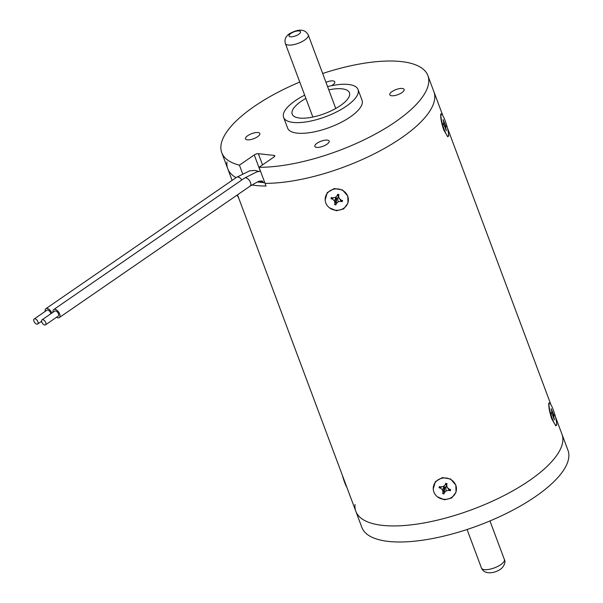 <?xml version="1.0" encoding="UTF-8"?>
<svg xmlns="http://www.w3.org/2000/svg" width="603" height="603" viewBox="0 0 603 603"><rect width="100%" height="100%" fill="white"/><g stroke="black" fill="none" stroke-linecap="round" stroke-linejoin="round"><path stroke-width="0.9" d="M342.444 475.488A11.615 1.847 73 0 0 346.876 487.36M274.471 156.569L274.033 155.401A3.06 1.085 159.5 0 1 274.772 155.785A3.06 1.085 159.5 0 1 274.795 155.973A3.06 1.085 159.5 0 1 273.875 157.074L259.034 167.295A110.032 39.074 -20.5 0 0 367.529 138.14A110.032 39.074 -20.5 0 0 428.71 82.407A110.032 39.074 -20.5 0 0 427.889 75.616A110.032 39.074 -20.5 0 0 322.673 73.498M260.36 171.244L254.262 154.933A3.06 1.085 159.5 0 1 258.348 153.69L262.531 164.883M251.828 184.985A110.032 39.074 -20.5 0 0 266.036 186.033L259.034 167.295M274.033 155.401L258.348 153.69M254.262 154.933L239.421 165.162L242.587 173.626M245.459 138.404A7.643 2.714 -20.5 0 0 245.511 138.871A7.643 2.714 -20.5 0 0 253.004 138.954A7.643 2.714 -20.5 0 0 259.885 133.994A7.643 2.714 -20.5 0 0 259.825 133.519A7.643 2.714 -20.5 0 0 252.333 133.436A7.643 2.714 -20.5 0 0 245.459 138.404M331.597 85.679A7.643 2.714 -20.5 0 0 334.853 82.347A7.643 2.714 -20.5 0 0 334.793 81.872A7.643 2.714 -20.5 0 0 325.959 82.294M389.749 94.309A7.643 2.714 -20.5 0 0 389.809 94.784A7.643 2.714 -20.5 0 0 397.302 94.867A7.643 2.714 -20.5 0 0 404.183 89.9A7.643 2.714 -20.5 0 0 404.123 89.432A7.643 2.714 -20.5 0 0 396.631 89.35A7.643 2.714 -20.5 0 0 389.749 94.309M314.789 145.956A7.643 2.714 -20.5 0 0 314.841 146.431A7.643 2.714 -20.5 0 0 322.334 146.514A7.643 2.714 -20.5 0 0 329.215 141.547A7.643 2.714 -20.5 0 0 329.155 141.079A7.643 2.714 -20.5 0 0 321.663 140.989A7.643 2.714 -20.5 0 0 314.789 145.956M226.932 161.951A110.032 39.074 -20.5 0 0 227.753 168.742A110.032 39.074 -20.5 0 0 236.075 177.659A110.032 39.074 -20.5 0 1 227.753 168.742L221.753 152.687A110.032 39.074 -20.5 0 0 239.421 165.162M442.851 115.64L433.889 91.671A110.032 39.074 -20.5 0 1 434.718 98.47A110.032 39.074 -20.5 0 1 373.536 154.202A110.032 39.074 -20.5 0 1 265.034 183.357A110.032 39.074 -20.5 0 0 373.536 154.202A110.032 39.074 -20.5 0 0 434.718 98.47A110.032 39.074 -20.5 0 0 433.889 91.671L427.889 75.616M299.766 82.061A110.032 39.074 -20.5 0 0 220.924 145.896A110.032 39.074 -20.5 0 0 221.753 152.687M304.666 95.153A39.738 14.11 -20.5 0 0 283.297 114.909A39.738 14.11 -20.5 0 0 283.598 117.359L287.601 128.07A39.738 14.11 -20.5 0 0 326.562 128.507A39.738 14.11 -20.5 0 0 362.335 102.691A39.738 14.11 -20.5 0 0 362.041 100.234L358.039 89.53A39.738 14.11 -20.5 0 0 327.565 86.591M283.598 117.359A39.738 14.11 -20.5 0 0 322.56 117.804A39.738 14.11 -20.5 0 0 358.333 91.98A39.738 14.11 -20.5 0 0 358.039 89.53M305.879 98.41A30.565 10.854 -20.5 0 0 291.958 112.264A30.565 10.854 -20.5 0 0 292.184 114.148A30.565 10.854 -20.5 0 0 322.16 114.487A30.565 10.854 -20.5 0 0 349.672 94.626A30.565 10.854 -20.5 0 0 349.446 92.741A30.565 10.854 -20.5 0 0 328.786 89.847M549.906 403.354A11.615 1.847 -107 0 1 554.948 415.045A11.615 1.847 -107 0 1 556.185 425.386A11.615 1.847 -107 0 1 555.687 425.213A11.615 1.847 -107 0 1 550.645 413.515A11.615 1.847 -107 0 1 549.401 403.173A11.615 1.847 -107 0 1 549.906 403.354M552.861 415.738L551.361 412.573L551.647 412.912L551.911 412.15L551.195 408.691L554.232 415.995L553.946 415.655L553.682 416.417L554.398 419.876L552.861 415.738M551.564 413.334L552.732 412.821M552.401 414.887L553.652 414.562M552.454 414.985L553.871 414.63M552.891 415.829L553.946 415.655M553.109 416.477L553.682 416.417M556.479 422.025L556.795 424.987L555.815 425.801L551.783 418.957C549.604 412.309 548.609 407.183 548.79 403.573L548.949 402.872L549.748 403.241M433.248 488.988L435.336 481.654L442.316 477.591L450.569 479.001L455.83 485.061L456.049 492.161L451.737 497.98L444.471 499.797L437.499 496.834M448.406 132.969L448.722 135.939L447.743 136.753L443.718 129.909C441.539 123.253 440.537 118.128 440.718 114.525L440.876 113.816L441.682 114.193M325.175 199.94L327.263 192.606L334.243 188.543L342.496 189.953L347.758 196.013L347.984 203.105L343.665 208.932L336.406 210.749L329.426 207.786M257.556 181.933A103.309 36.685 -20.5 0 0 264.762 182.634M237.499 194.814L355.838 511.321A110.032 39.074 159.5 0 0 463.737 512.55A110.032 39.074 159.5 0 0 562.803 441.049A110.032 39.074 159.5 0 0 561.973 434.25A110.032 39.074 159.5 0 1 562.803 441.049A110.032 39.074 159.5 0 1 463.737 512.55A110.032 39.074 159.5 0 1 355.838 511.321A110.032 39.074 159.5 0 1 355.016 504.53M447.931 478.375A11.615 10.703 5.4 0 1 456.403 489.749A11.615 10.703 5.4 0 1 441.758 498.93A11.615 10.703 5.4 0 1 433.278 487.548A11.615 10.703 5.4 0 1 447.931 478.375M443.047 492.613L444.396 487.39L444.177 486.289L442.496 489.847L440.213 487.963L439.052 487.789L439.444 486.508L440.522 486.938L443.514 486.47L445.519 484.39L445.685 483.327L447.087 483.696L446.635 484.691L447.185 487.458L449.476 489.342L450.629 489.508L450.245 490.797L449.167 490.367L446.175 490.834L444.17 492.915L443.996 493.978L442.602 493.601L443.047 492.613L442.496 489.847M441.743 486.742L440.213 487.963M440.469 486.915L439.052 487.789M446.687 486.523L444.29 487.812M445.625 483.727L447.185 487.458M446.009 483.832L447.087 483.696M445.828 484.224L446.635 484.691M448.79 488.777L450.245 490.797M447.645 487.827L449.167 490.367M445.647 486.681L446.175 490.834M444.841 487.51L444.17 492.915M444.773 487.94L443.996 493.978M237.213 195.01A11.615 1.847 73 0 0 238.811 198.304M53.064 312.226A4.892 2.638 55.4 0 1 53.72 309.55A4.892 2.638 55.4 0 1 54.896 309.294A4.892 2.638 55.4 0 1 59.215 312.987A4.892 2.638 55.4 0 1 59.267 317.6A4.892 2.638 55.4 0 1 58.099 317.856A4.892 2.638 55.4 0 1 56.539 317.261M42.775 319.665A3.06 1.651 55.4 0 1 45.474 321.972A3.06 1.651 55.4 0 1 45.504 324.859A3.06 1.651 55.4 0 1 44.773 325.017A3.06 1.651 55.4 0 1 42.074 322.711A3.06 1.651 55.4 0 1 42.037 319.824A3.06 1.651 55.4 0 1 42.775 319.665M42.037 319.824L54.76 311.058A3.06 1.651 55.4 0 1 55.491 310.899A3.06 1.651 55.4 0 1 58.197 313.206A3.06 1.651 55.4 0 1 58.227 316.093L45.504 324.859M45.225 311.367A4.892 2.638 55.4 0 1 45.873 308.691A4.892 2.638 55.4 0 1 47.049 308.435A4.892 2.638 55.4 0 1 51.805 313.093M34.929 318.806A3.06 1.651 55.4 0 1 37.627 321.113A3.06 1.651 55.4 0 1 37.665 323.999A3.06 1.651 55.4 0 1 36.926 324.158A3.06 1.651 55.4 0 1 34.228 321.851A3.06 1.651 55.4 0 1 34.198 318.964A3.06 1.651 55.4 0 1 34.929 318.806M34.198 318.964L46.921 310.206A3.06 1.651 55.4 0 1 47.652 310.04A3.06 1.651 55.4 0 1 50.825 313.771M441.833 114.299A11.615 1.847 -107 0 1 446.876 125.997A11.615 1.847 -107 0 1 448.119 136.338A11.615 1.847 -107 0 1 447.614 136.157A11.615 1.847 -107 0 1 442.572 124.467A11.615 1.847 -107 0 1 441.328 114.125A11.615 1.847 -107 0 1 441.833 114.299M444.788 126.69L443.288 123.517L443.574 123.864L443.838 123.095L443.122 119.635L446.16 126.947L445.873 126.6L445.609 127.369L446.326 130.821L444.788 126.69M443.491 124.278L444.66 123.773M444.336 125.839L445.579 125.507M444.381 125.937L445.798 125.575M444.818 126.781L445.873 126.6M445.037 127.429L445.609 127.369M339.858 189.319A11.615 10.703 5.4 0 1 348.33 200.701A11.615 10.703 5.4 0 1 333.685 209.874A11.615 10.703 5.4 0 1 325.205 198.5A11.615 10.703 5.4 0 1 339.858 189.319M334.974 203.558L336.323 198.342L336.105 197.234L334.424 200.791L332.14 198.907L330.987 198.741L331.371 197.452L332.449 197.882L335.441 197.415L337.446 195.334L337.612 194.272L339.014 194.648L338.562 195.636L339.12 198.402L341.404 200.286L342.557 200.46L342.172 201.741L341.094 201.319L338.102 201.779L336.097 203.859L335.931 204.93L334.529 204.553L334.974 203.558L334.424 200.791M333.67 197.694L332.14 198.907M332.396 197.859L330.987 198.741M338.615 197.467L336.218 198.756M337.552 194.671L339.12 198.402M337.936 194.777L339.014 194.648M337.755 195.176L338.562 195.636M340.725 199.729L342.172 201.741M339.572 198.779L341.094 201.319M337.574 197.633L338.102 201.779M336.768 198.462L336.097 203.859M336.708 198.892L335.931 204.93M555.363 416.56L567.981 450.313A110.032 39.074 159.5 0 1 568.802 457.104A110.032 39.074 159.5 0 1 469.745 528.605A110.032 39.074 159.5 0 1 361.845 527.384L355.838 511.321M53.72 309.55L244.554 178.081A4.892 2.638 55.4 0 1 245.73 177.825A4.892 2.638 55.4 0 1 250.049 181.518A4.892 2.638 55.4 0 1 250.102 186.139C256.614 182.264 259.787 180.636 259.614 181.239L261.936 180.975L263.715 182.837M258.77 171.44L255.114 170.43L249.717 170.83L236.708 177.229A4.892 2.638 55.4 0 1 237.884 176.973A4.892 2.638 55.4 0 1 241.803 179.98M260.014 182.242A4.892 1.734 -20.5 0 0 262.644 181.186M500.776 564.642A12.226 4.342 -20.5 0 0 504.379 559.509C506.61 563.134 501.681 568.923 500.324 569.247C495.832 572.812 484.556 575.458 481.48 568.071A12.226 4.342 -20.5 0 0 489.01 569.368A12.226 4.342 -20.5 0 0 500.776 564.642M285.347 43.491C284.307 39.587 285.664 36.338 289.41 33.753C298.696 28.605 304.982 28.997 308.254 34.929A12.226 4.342 159.5 0 1 304.643 40.069A12.226 4.342 159.5 0 1 292.877 44.795A12.226 4.342 159.5 0 1 285.347 43.491L312.851 117.042M298.719 34.288A6.113 2.171 -20.5 0 0 299.043 30.941A6.113 2.171 -20.5 0 0 290.88 33.429A6.113 2.171 -20.5 0 0 290.556 36.783A6.113 2.171 -20.5 0 0 298.719 34.288M556.185 425.386L555.514 425.597M549.401 403.173L548.82 403.354M232.11 180.395L227.753 168.742M550.923 404.696L447.29 127.512M59.267 317.6L250.102 186.139M244.554 178.081L256.712 171.9L260.504 171.237M37.665 323.999L41.599 321.293M45.873 308.691L236.708 177.229M467.061 529.502L481.48 568.071M308.254 34.929L335.75 108.48M489.96 520.939L504.379 559.509M448.119 136.338L447.441 136.542M441.328 114.125L440.748 114.299"/></g></svg>
